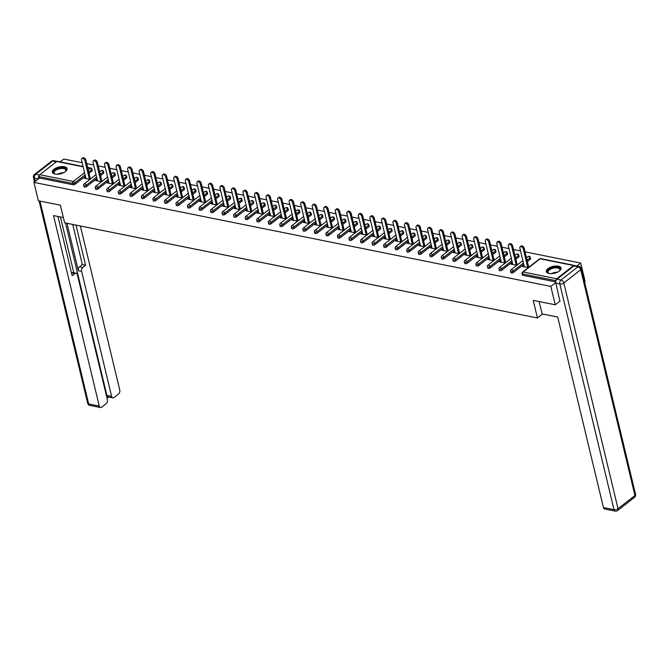 <?xml version="1.0" encoding="UTF-8"?>
<svg xmlns="http://www.w3.org/2000/svg" width="669" height="669" viewBox="0 0 669 669"><rect width="100%" height="100%" fill="white"/><g stroke="black" fill="none" stroke-linecap="round" stroke-linejoin="round"><path stroke-width="1" d="M558.339 266.187A7.585 3.487 -13.5 0 0 550.119 267.366A7.585 3.487 -13.5 0 0 546.305 271.597A7.585 3.487 -13.5 0 0 549.023 273.47A7.585 3.487 -13.5 0 0 557.244 272.291A7.585 3.487 -13.5 0 0 561.048 268.06A7.585 3.487 -13.5 0 0 558.339 266.187M64.375 166.765A7.585 3.487 -13.5 0 0 56.154 167.952A7.585 3.487 -13.5 0 0 52.341 172.184A7.585 3.487 -13.5 0 0 55.05 174.057A7.585 3.487 -13.5 0 0 63.271 172.87A7.585 3.487 -13.5 0 0 67.084 168.638A7.585 3.487 -13.5 0 0 64.375 166.765M584.539 281.892L585.116 281.44L580.709 263.059L525.056 251.862M520.541 250.95L513.524 249.537M509 248.625L501.984 247.221M497.468 246.309L490.452 244.896M485.928 243.984L478.912 242.571M474.396 241.668L467.38 240.255M462.856 239.343L455.84 237.93M451.324 237.018L444.308 235.605M439.784 234.702L432.768 233.289M428.252 232.377L421.236 230.964M416.712 230.052L409.696 228.647M405.18 227.736L398.164 226.323M393.64 225.411L386.623 223.998M382.108 223.086L375.092 221.682M370.567 220.77L363.56 219.357M359.036 218.445L352.019 217.032M347.504 216.129L340.488 214.716M335.963 213.804L328.947 212.391M324.432 211.479L317.415 210.066M312.891 209.163L305.875 207.75M301.359 206.838L294.343 205.425M289.819 204.513L282.803 203.1M278.287 202.197L271.271 200.784M266.747 199.872L259.731 198.459M255.215 197.547L248.199 196.142M243.675 195.231L236.659 193.818M232.143 192.906L225.127 191.493M220.603 190.59L213.595 189.176M209.071 188.265L202.055 186.852M197.539 185.94L190.523 184.527M185.999 183.624L178.983 182.211M174.467 181.299L167.451 179.886M162.927 178.974L155.91 177.561M151.395 176.658L144.379 175.245M139.854 174.333L132.838 172.92M128.323 172.008L121.306 170.603M116.782 169.692L109.766 168.279M105.25 167.367L98.234 165.954M93.71 165.051L86.694 163.637M82.178 162.726L63.814 159.03L60.143 161.898M560.112 300.991L555.237 304.796L533.201 300.356L537.433 317.984L542.534 313.995M537.433 317.984L64.617 222.819L60.386 205.199L38.35 200.759L33.935 182.386L39.521 178.013L73.021 184.761L72.695 183.415L39.203 176.675L39.521 178.013M39.203 176.675A1.455 0.92 -78.6 0 1 39.797 174.718L56.706 161.497A1.455 0.92 -78.6 0 1 57.3 161.321L83.09 166.514M555.237 304.796L550.83 286.416L33.935 182.386M580.709 263.059L576.921 266.019M574.612 265.652A1.455 0.92 101.4 0 0 574.186 265.359A1.455 0.92 101.4 0 0 573.601 265.526L556.683 278.747A1.455 0.92 101.4 0 0 556.064 280.537M555.738 282.577L550.83 286.416M89.955 179.417L84.177 178.255L85.08 177.553L85.297 178.481M90.85 178.715L90.29 178.598M85.774 177.695L85.08 177.553M555.738 281.908L522.915 275.302A1.455 0.669 166.5 0 1 522.397 274.942L522.071 273.604A1.455 0.669 166.5 0 0 522.598 273.964L522.915 275.302M91.937 171.063L91.62 169.717A1.455 0.669 166.5 0 0 91.929 169.157L92.247 170.495A1.455 0.669 166.5 0 1 91.937 171.063L89.027 173.338M85.406 176.173L75.028 184.284A1.455 0.669 166.5 0 1 73.021 184.761M530.3 259.288L529.973 257.95A1.455 0.669 166.5 0 0 530.283 257.381L530.609 258.727A1.455 0.669 166.5 0 1 530.3 259.288L527.389 261.562M523.768 264.397L513.382 272.509A1.455 0.669 166.5 0 1 511.384 272.985A1.455 0.669 166.5 0 1 510.857 272.626L510.539 271.279A1.455 0.669 166.5 0 0 511.057 271.639A1.455 0.669 -13.5 0 0 513.064 271.162L513.382 272.509M518.759 256.963L518.442 255.625A1.455 0.669 166.5 0 0 518.751 255.065L519.069 256.403A1.455 0.669 166.5 0 1 518.759 256.963L515.849 259.246M512.228 262.072L501.85 270.184A1.455 0.669 166.5 0 1 499.843 270.661A1.455 0.669 166.5 0 1 499.325 270.301L498.999 268.963A1.455 0.669 166.5 0 0 499.526 269.323A1.455 0.669 -13.5 0 0 501.524 268.846L501.85 270.184M507.227 254.646L506.901 253.3A1.455 0.669 166.5 0 0 507.211 252.74L507.537 254.078A1.455 0.669 166.5 0 1 507.227 254.646L504.317 256.921M500.696 259.756L490.318 267.859A1.455 0.669 166.5 0 1 488.311 268.344A1.455 0.669 166.5 0 1 487.785 267.976L487.467 266.638A1.455 0.669 166.5 0 0 487.985 266.998A1.455 0.669 -13.5 0 0 489.992 266.521L490.318 267.859M495.687 252.322L495.369 250.984A1.455 0.669 166.5 0 0 495.679 250.415L495.997 251.761A1.455 0.669 166.5 0 1 495.687 252.322L492.777 254.596M489.156 257.431L478.778 265.543A1.455 0.669 166.5 0 1 476.771 266.019A1.455 0.669 166.5 0 1 476.253 265.66L475.927 264.314A1.455 0.669 166.5 0 0 476.453 264.673A1.455 0.669 -13.5 0 0 478.46 264.196L478.778 265.543M484.155 250.005L483.829 248.659A1.455 0.669 166.5 0 0 484.139 248.099L484.465 249.437A1.455 0.669 166.5 0 1 484.155 250.005L481.245 252.28M477.624 255.106L467.246 263.218A1.455 0.669 166.5 0 1 465.239 263.695A1.455 0.669 166.5 0 1 464.712 263.335L464.395 261.997A1.455 0.669 166.5 0 0 464.913 262.357A1.455 0.669 -13.5 0 0 466.92 261.88L467.246 263.218M472.623 247.681L472.297 246.334A1.455 0.669 166.5 0 0 472.607 245.774L472.924 247.12A1.455 0.669 166.5 0 1 472.623 247.681L469.705 249.955M466.084 252.79L455.706 260.902A1.455 0.669 166.5 0 1 453.699 261.378A1.455 0.669 166.5 0 1 453.181 261.019L452.854 259.672A1.455 0.669 166.5 0 0 453.381 260.032A1.455 0.669 -13.5 0 0 455.388 259.555L455.706 260.902M461.083 245.356L460.765 244.018A1.455 0.669 166.5 0 0 461.066 243.449L461.393 244.795A1.455 0.669 166.5 0 1 461.083 245.356L458.173 247.63M454.552 250.465L444.174 258.577A1.455 0.669 166.5 0 1 442.167 259.054A1.455 0.669 166.5 0 1 441.649 258.694L441.323 257.348A1.455 0.669 166.5 0 0 441.841 257.707A1.455 0.669 -13.5 0 0 443.848 257.231L444.174 258.577M449.551 243.039L449.225 241.693A1.455 0.669 166.5 0 0 449.535 241.133L449.861 242.471A1.455 0.669 166.5 0 1 449.551 243.039L446.633 245.314M443.012 248.14L432.634 256.252A1.455 0.669 166.5 0 1 430.627 256.729A1.455 0.669 166.5 0 1 430.108 256.369L429.791 255.031A1.455 0.669 166.5 0 0 430.309 255.391A1.455 0.669 -13.5 0 0 432.316 254.914L432.634 256.252M438.011 240.715L437.693 239.368A1.455 0.669 166.5 0 0 437.994 238.808L438.32 240.154A1.455 0.669 166.5 0 1 438.011 240.715L435.101 242.989M431.48 245.824L421.102 253.936A1.455 0.669 166.5 0 1 419.095 254.412A1.455 0.669 166.5 0 1 418.577 254.053L418.25 252.706A1.455 0.669 166.5 0 0 418.769 253.066A1.455 0.669 -13.5 0 0 420.776 252.589L421.102 253.936M426.479 238.39L426.153 237.052A1.455 0.669 166.5 0 0 426.462 236.483L426.789 237.829A1.455 0.669 166.5 0 1 426.479 238.39L423.561 240.673M419.94 243.499L409.562 251.611A1.455 0.669 166.5 0 1 407.555 252.088A1.455 0.669 166.5 0 1 407.036 251.728L406.719 250.382A1.455 0.669 166.5 0 0 407.237 250.75A1.455 0.669 -13.5 0 0 409.244 250.265L409.562 251.611M414.939 236.073L414.621 234.727A1.455 0.669 166.5 0 0 414.931 234.167L415.248 235.505A1.455 0.669 166.5 0 1 414.939 236.073L412.029 238.348M408.408 241.174L398.03 249.286A1.455 0.669 166.5 0 1 396.023 249.763A1.455 0.669 166.5 0 1 395.504 249.403L395.178 248.065A1.455 0.669 166.5 0 0 395.697 248.425A1.455 0.669 -13.5 0 0 397.704 247.948L398.03 249.286M403.407 233.749L403.081 232.411A1.455 0.669 166.5 0 0 403.39 231.842L403.716 233.188A1.455 0.669 166.5 0 1 403.407 233.749L400.497 236.023M396.868 238.858L386.49 246.97A1.455 0.669 166.5 0 1 384.491 247.446A1.455 0.669 166.5 0 1 383.964 247.087L383.646 245.74A1.455 0.669 166.5 0 0 384.165 246.1A1.455 0.669 -13.5 0 0 386.172 245.623L386.49 246.97M391.867 231.424L391.549 230.086A1.455 0.669 166.5 0 0 391.858 229.526L392.176 230.864A1.455 0.669 166.5 0 1 391.867 231.424L388.957 233.707M385.336 236.533L374.958 244.645A1.455 0.669 166.5 0 1 372.951 245.122A1.455 0.669 166.5 0 1 372.432 244.762L372.106 243.424A1.455 0.669 166.5 0 0 372.633 243.784A1.455 0.669 -13.5 0 0 374.632 243.307L374.958 244.645M380.335 229.107L380.009 227.761A1.455 0.669 166.5 0 0 380.318 227.201L380.644 228.539A1.455 0.669 166.5 0 1 380.335 229.107L377.425 231.382M373.795 234.217L363.418 242.32A1.455 0.669 166.5 0 1 361.419 242.805A1.455 0.669 166.5 0 1 360.892 242.437L360.574 241.099A1.455 0.669 166.5 0 0 361.093 241.459A1.455 0.669 -13.5 0 0 363.1 240.982L363.418 242.32M368.795 226.783L368.477 225.445A1.455 0.669 166.5 0 0 368.786 224.876L369.104 226.222A1.455 0.669 166.5 0 1 368.795 226.783L365.884 229.057M362.264 231.892L351.886 240.004A1.455 0.669 166.5 0 1 349.879 240.48A1.455 0.669 166.5 0 1 349.36 240.121L349.034 238.774A1.455 0.669 166.5 0 0 349.561 239.134A1.455 0.669 -13.5 0 0 351.56 238.657L351.886 240.004M357.263 224.466L356.937 223.12A1.455 0.669 166.5 0 0 357.246 222.56L357.572 223.898A1.455 0.669 166.5 0 1 357.263 224.466L354.353 226.741M350.732 229.567L340.345 237.679A1.455 0.669 166.5 0 1 338.347 238.156A1.455 0.669 166.5 0 1 337.82 237.796L337.502 236.458A1.455 0.669 166.5 0 0 338.021 236.818A1.455 0.669 -13.5 0 0 340.028 236.341L340.345 237.679M345.722 222.141L345.405 220.795A1.455 0.669 166.5 0 0 345.714 220.235L346.032 221.581A1.455 0.669 166.5 0 1 345.722 222.141L342.812 224.416M339.191 227.251L328.814 235.363A1.455 0.669 166.5 0 1 326.807 235.839A1.455 0.669 166.5 0 1 326.288 235.48L325.962 234.133A1.455 0.669 166.5 0 0 326.489 234.493A1.455 0.669 -13.5 0 0 328.487 234.016L328.814 235.363M334.191 219.817L333.864 218.479A1.455 0.669 166.5 0 0 334.174 217.91L334.5 219.256A1.455 0.669 166.5 0 1 334.191 219.817L331.28 222.091M327.659 224.926L317.282 233.038A1.455 0.669 166.5 0 1 315.275 233.514A1.455 0.669 166.5 0 1 314.748 233.155L314.43 231.809A1.455 0.669 166.5 0 0 314.948 232.168A1.455 0.669 -13.5 0 0 316.955 231.691L317.282 233.038M322.659 217.5L322.333 216.154A1.455 0.669 166.5 0 0 322.642 215.594L322.96 216.932A1.455 0.669 166.5 0 1 322.659 217.5L319.74 219.775M316.119 222.601L305.741 230.713A1.455 0.669 166.5 0 1 303.734 231.19A1.455 0.669 166.5 0 1 303.216 230.83L302.89 229.492A1.455 0.669 166.5 0 0 303.417 229.852A1.455 0.669 -13.5 0 0 305.424 229.375L305.741 230.713M311.118 215.175L310.801 213.829A1.455 0.669 166.5 0 0 311.102 213.269L311.428 214.615A1.455 0.669 166.5 0 1 311.118 215.175L308.208 217.45M304.587 220.285L294.209 228.397A1.455 0.669 166.5 0 1 292.202 228.873A1.455 0.669 166.5 0 1 291.676 228.514L291.358 227.167A1.455 0.669 166.5 0 0 291.876 227.527A1.455 0.669 -13.5 0 0 293.883 227.05L294.209 228.397M299.587 212.851L299.26 211.513A1.455 0.669 166.5 0 0 299.57 210.944L299.888 212.29A1.455 0.669 166.5 0 1 299.587 212.851L296.668 215.134M293.047 217.96L282.669 226.072A1.455 0.669 166.5 0 1 280.662 226.548A1.455 0.669 166.5 0 1 280.144 226.189L279.818 224.843A1.455 0.669 166.5 0 0 280.344 225.21A1.455 0.669 -13.5 0 0 282.351 224.725L282.669 226.072M288.046 210.534L287.729 209.188A1.455 0.669 166.5 0 0 288.03 208.628L288.356 209.966A1.455 0.669 166.5 0 1 288.046 210.534L285.136 212.809M281.515 215.635L271.137 223.747A1.455 0.669 166.5 0 1 269.13 224.224A1.455 0.669 166.5 0 1 268.612 223.864L268.286 222.526A1.455 0.669 166.5 0 0 268.804 222.886A1.455 0.669 -13.5 0 0 270.811 222.409L271.137 223.747M276.514 208.21L276.188 206.872A1.455 0.669 166.5 0 0 276.498 206.303L276.824 207.649A1.455 0.669 166.5 0 1 276.514 208.21L273.596 210.484M269.975 213.319L259.597 221.431A1.455 0.669 166.5 0 1 257.59 221.907A1.455 0.669 166.5 0 1 257.072 221.548L256.754 220.201A1.455 0.669 166.5 0 0 257.272 220.561A1.455 0.669 -13.5 0 0 259.279 220.084L259.597 221.431M264.974 205.885L264.656 204.547A1.455 0.669 166.5 0 0 264.966 203.978L265.284 205.324A1.455 0.669 166.5 0 1 264.974 205.885L262.064 208.168M258.443 210.994L248.065 219.106A1.455 0.669 166.5 0 1 246.058 219.583A1.455 0.669 166.5 0 1 245.54 219.223L245.214 217.885A1.455 0.669 166.5 0 0 245.732 218.245A1.455 0.669 -13.5 0 0 247.739 217.768L248.065 219.106M253.442 203.568L253.116 202.222A1.455 0.669 166.5 0 0 253.426 201.662L253.752 203A1.455 0.669 166.5 0 1 253.442 203.568L250.532 205.843M246.903 208.669L236.525 216.781A1.455 0.669 166.5 0 1 234.518 217.266A1.455 0.669 166.5 0 1 233.999 216.898L233.682 215.56A1.455 0.669 166.5 0 0 234.2 215.92A1.455 0.669 -13.5 0 0 236.207 215.443L236.525 216.781M241.902 201.244L241.584 199.906A1.455 0.669 166.5 0 0 241.894 199.337L242.211 200.683A1.455 0.669 166.5 0 1 241.902 201.244L238.992 203.518M235.371 206.353L224.993 214.465A1.455 0.669 166.5 0 1 222.986 214.941A1.455 0.669 166.5 0 1 222.468 214.582L222.141 213.235A1.455 0.669 166.5 0 0 222.66 213.595A1.455 0.669 -13.5 0 0 224.667 213.118L224.993 214.465M230.37 198.927L230.044 197.581A1.455 0.669 166.5 0 0 230.353 197.02L230.68 198.358A1.455 0.669 166.5 0 1 230.37 198.927L227.46 201.202M223.831 204.028L213.453 212.14A1.455 0.669 166.5 0 1 211.454 212.617A1.455 0.669 166.5 0 1 210.927 212.257L210.61 210.919A1.455 0.669 166.5 0 0 211.128 211.279A1.455 0.669 -13.5 0 0 213.135 210.802L213.453 212.14M218.83 196.602L218.512 195.256A1.455 0.669 166.5 0 0 218.822 194.696L219.139 196.034A1.455 0.669 166.5 0 1 218.83 196.602L215.92 198.877M212.299 201.712L201.921 209.823A1.455 0.669 166.5 0 1 199.914 210.3A1.455 0.669 166.5 0 1 199.395 209.941L199.069 208.594A1.455 0.669 166.5 0 0 199.596 208.954A1.455 0.669 -13.5 0 0 201.595 208.477L201.921 209.823M207.298 194.278L206.972 192.94A1.455 0.669 166.5 0 0 207.281 192.371L207.607 193.717A1.455 0.669 166.5 0 1 207.298 194.278L204.388 196.552M200.767 199.387L190.381 207.499A1.455 0.669 166.5 0 1 188.382 207.975A1.455 0.669 166.5 0 1 187.855 207.616L187.537 206.269A1.455 0.669 166.5 0 0 188.056 206.629A1.455 0.669 -13.5 0 0 190.063 206.152L190.381 207.499M195.758 191.961L195.44 190.615A1.455 0.669 166.5 0 0 195.749 190.055L196.067 191.393A1.455 0.669 166.5 0 1 195.758 191.961L192.848 194.236M189.227 197.062L178.849 205.174A1.455 0.669 166.5 0 1 176.842 205.651A1.455 0.669 166.5 0 1 176.323 205.291L175.997 203.953A1.455 0.669 166.5 0 0 176.524 204.313A1.455 0.669 -13.5 0 0 178.523 203.836L178.849 205.174M184.226 189.636L183.9 188.29A1.455 0.669 166.5 0 0 184.209 187.73L184.535 189.076A1.455 0.669 166.5 0 1 184.226 189.636L181.316 191.911M177.695 194.746L167.317 202.858A1.455 0.669 166.5 0 1 165.31 203.334A1.455 0.669 166.5 0 1 164.783 202.975L164.465 201.628A1.455 0.669 166.5 0 0 164.984 201.988A1.455 0.669 -13.5 0 0 166.991 201.511L167.317 202.858M172.686 187.312L172.368 185.974A1.455 0.669 166.5 0 0 172.677 185.405L172.995 186.751A1.455 0.669 166.5 0 1 172.686 187.312L169.775 189.595M166.155 192.421L155.777 200.533A1.455 0.669 166.5 0 1 153.77 201.009A1.455 0.669 166.5 0 1 153.251 200.65L152.925 199.303A1.455 0.669 166.5 0 0 153.452 199.671A1.455 0.669 -13.5 0 0 155.459 199.186L155.777 200.533M161.154 184.995L160.828 183.649A1.455 0.669 166.5 0 0 161.137 183.089L161.463 184.427A1.455 0.669 166.5 0 1 161.154 184.995L158.244 187.27M154.623 190.096L144.245 198.208A1.455 0.669 166.5 0 1 142.238 198.685A1.455 0.669 166.5 0 1 141.711 198.325L141.393 196.987A1.455 0.669 166.5 0 0 141.912 197.347A1.455 0.669 -13.5 0 0 143.919 196.87L144.245 198.208M149.622 182.67L149.296 181.332A1.455 0.669 166.5 0 0 149.605 180.764L149.923 182.11A1.455 0.669 166.5 0 1 149.622 182.67L146.703 184.945M143.082 187.78L132.705 195.892A1.455 0.669 166.5 0 1 130.698 196.368A1.455 0.669 166.5 0 1 130.179 196.009L129.853 194.662A1.455 0.669 166.5 0 0 130.38 195.022A1.455 0.669 -13.5 0 0 132.387 194.545L132.705 195.892M138.082 180.346L137.764 179.008A1.455 0.669 166.5 0 0 138.065 178.439L138.391 179.785A1.455 0.669 166.5 0 1 138.082 180.346L135.171 182.629M131.55 185.455L121.173 193.567A1.455 0.669 166.5 0 1 119.166 194.043A1.455 0.669 166.5 0 1 118.647 193.684L118.321 192.346A1.455 0.669 166.5 0 0 118.839 192.705A1.455 0.669 -13.5 0 0 120.846 192.229L121.173 193.567M126.55 178.029L126.224 176.683A1.455 0.669 166.5 0 0 126.533 176.123L126.851 177.461A1.455 0.669 166.5 0 1 126.55 178.029L123.631 180.304M120.01 183.13L109.632 191.242A1.455 0.669 166.5 0 1 107.625 191.727A1.455 0.669 166.5 0 1 107.107 191.359L106.789 190.021A1.455 0.669 166.5 0 0 107.308 190.381A1.455 0.669 -13.5 0 0 109.315 189.904L109.632 191.242M115.009 175.704L114.692 174.366A1.455 0.669 166.5 0 0 114.993 173.798L115.319 175.144A1.455 0.669 166.5 0 1 115.009 175.704L112.099 177.979M108.478 180.814L98.1 188.926A1.455 0.669 166.5 0 1 96.093 189.402A1.455 0.669 166.5 0 1 95.575 189.043L95.249 187.696A1.455 0.669 166.5 0 0 95.767 188.056A1.455 0.669 -13.5 0 0 97.774 187.579L98.1 188.926M103.478 173.388L103.151 172.042A1.455 0.669 166.5 0 0 103.461 171.481L103.787 172.819A1.455 0.669 166.5 0 1 103.478 173.388L100.559 175.663M96.938 178.489L86.56 186.601A1.455 0.669 166.5 0 1 84.553 187.077A1.455 0.669 166.5 0 1 84.035 186.718L83.717 185.38A1.455 0.669 166.5 0 0 84.235 185.739A1.455 0.669 -13.5 0 0 86.242 185.263L86.56 186.601M97.306 180.011L95.717 180.571L101.496 181.734M102.39 181.04L101.83 180.923M108.838 182.336L107.249 182.896L113.028 184.059M113.922 183.356L113.362 183.247M120.378 184.652L118.789 185.221L124.559 186.383M125.463 185.681L124.894 185.564M131.91 186.977L130.321 187.537L136.1 188.7M136.994 187.997L136.434 187.889M143.45 189.302L141.861 189.862L147.632 191.025M148.535 190.322L147.966 190.213M154.982 191.618L153.393 192.187L159.172 193.349M160.067 192.647L159.506 192.53M166.522 193.943L164.934 194.503L170.704 195.666M171.607 194.963L171.038 194.855M178.054 196.268L176.465 196.828L182.244 197.991M183.139 197.288L182.578 197.171M189.595 198.584L188.006 199.145L193.776 200.307M194.671 199.613L194.11 199.496M201.126 200.909L199.538 201.469L205.316 202.632M206.211 201.929L205.651 201.821M212.667 203.234L211.078 203.794L216.848 204.957M217.743 204.254L217.182 204.137M224.199 205.55L222.61 206.111L228.388 207.273M229.283 206.579L228.723 206.462M235.739 207.875L234.15 208.435L239.92 209.598M240.815 208.895L240.255 208.787M247.271 210.2L245.682 210.76L251.46 211.922M252.355 211.22L251.795 211.103M258.811 212.516L257.214 213.077L262.992 214.239M263.887 213.536L263.327 213.428M270.343 214.841L268.754 215.401L274.533 216.564M275.427 215.861L274.867 215.753M281.875 217.157L280.286 217.726L286.064 218.888M286.959 218.186L286.399 218.069M293.415 219.482L291.826 220.042L297.596 221.205M298.499 220.502L297.931 220.394M304.947 221.807L303.358 222.367L309.137 223.53M310.031 222.827L309.471 222.71M316.487 224.123L314.898 224.684L320.668 225.846M321.572 225.152L321.003 225.035M328.019 226.448L326.43 227.008L332.209 228.171M333.103 227.468L332.543 227.36M339.559 228.773L337.97 229.333L343.741 230.496M344.644 229.793L344.075 229.676M351.091 231.089L349.502 231.65L355.281 232.812M356.176 232.118L355.615 232.001M362.631 233.414L361.043 233.974L366.813 235.137M367.707 234.434L367.147 234.326M374.163 235.739L372.574 236.299L378.353 237.462M379.248 236.759L378.687 236.642M385.704 238.055L384.115 238.616L389.885 239.778M390.78 239.076L390.219 238.967M397.235 240.38L395.647 240.94L401.425 242.103M402.32 241.4L401.76 241.292M408.776 242.696L407.178 243.265L412.957 244.428M413.852 243.725L413.291 243.608M420.308 245.021L418.719 245.582L424.497 246.744M425.392 246.041L424.832 245.933M431.839 247.346L430.251 247.906L436.029 249.069M436.924 248.366L436.364 248.258M443.38 249.662L441.791 250.223L447.569 251.385M448.464 250.691L447.896 250.574M454.912 251.987L453.323 252.548L459.101 253.71M459.996 253.007L459.436 252.899M466.452 254.312L464.863 254.872L470.633 256.035M471.536 255.332L470.968 255.215M477.984 256.628L476.395 257.189L482.173 258.351M483.068 257.657L482.508 257.54M489.524 258.953L487.935 259.513L493.705 260.676M494.608 259.973L494.04 259.865M501.056 261.278L499.467 261.838L505.246 263.001M506.14 262.298L505.58 262.181M512.596 263.594L511.007 264.155L516.777 265.317M517.672 264.615L517.112 264.506M524.128 265.919L522.539 266.479L528.318 267.642M529.212 266.939L528.652 266.831M96.612 179.877L96.838 180.797M108.152 182.194L108.37 183.122M119.684 184.519L119.91 185.447M131.224 186.835L131.442 187.763M142.756 189.16L142.982 190.088M154.288 191.485L154.514 192.404M165.828 193.801L166.054 194.729M177.36 196.126L177.586 197.054M188.901 198.45L189.118 199.37M200.432 200.767L200.658 201.695M211.973 203.092L212.19 204.02M223.505 205.416L223.73 206.336M235.045 207.733L235.262 208.661M246.577 210.058L246.802 210.986M258.117 212.374L258.334 213.302M269.649 214.699L269.875 215.627M281.189 217.024L281.406 217.943M292.721 219.34L292.947 220.268M304.261 221.665L304.479 222.593M315.793 223.99L316.019 224.909M327.325 226.306L327.551 227.234M338.865 228.631L339.083 229.559M350.397 230.956L350.623 231.875M361.937 233.272L362.155 234.2M373.469 235.597L373.695 236.525M385.01 237.913L385.227 238.841M396.541 240.238L396.767 241.166M408.082 242.563L408.299 243.483M419.614 244.879L419.839 245.807M431.154 247.204L431.371 248.132M442.686 249.529L442.911 250.449M454.226 251.845L454.443 252.773M465.758 254.17L465.984 255.098M477.29 256.495L477.515 257.414M488.83 258.811L489.056 259.739M500.362 261.136L500.588 262.064M511.902 263.452L512.12 264.38M523.434 265.777L523.66 266.705M81.844 158.57L82.739 157.867A2.233 1.397 52 0 1 84.478 158.06A2.233 1.397 52 0 1 85.816 159.975L84.921 160.669A2.233 1.397 -128 0 0 83.575 158.762A2.233 1.397 -128 0 0 81.844 158.57A2.233 1.397 -128 0 0 81.518 159.983L85.992 178.615M84.921 160.669L89.395 179.3M85.816 159.975L90.399 179.066M93.384 160.886L94.279 160.192A2.233 1.397 52 0 1 96.01 160.384A2.233 1.397 52 0 1 97.356 162.291L96.461 162.993A2.233 1.397 -128 0 0 95.115 161.087A2.233 1.397 -128 0 0 93.384 160.886A2.233 1.397 -128 0 0 93.058 162.308L97.532 180.939M96.461 162.993L100.927 181.625M97.356 162.291L101.939 181.391M104.916 163.211L105.811 162.508A2.233 1.397 52 0 1 107.55 162.709A2.233 1.397 52 0 1 108.888 164.616L107.993 165.318A2.233 1.397 -128 0 0 106.647 163.403A2.233 1.397 -128 0 0 104.916 163.211A2.233 1.397 -128 0 0 104.59 164.633L109.064 183.264M107.993 165.318L112.467 183.942M108.888 164.616L113.471 183.707M116.448 165.536L117.351 164.833A2.233 1.397 52 0 1 119.082 165.026A2.233 1.397 52 0 1 120.428 166.932L119.525 167.635A2.233 1.397 -128 0 0 118.187 165.728A2.233 1.397 -128 0 0 116.448 165.536A2.233 1.397 -128 0 0 116.13 166.949L120.604 185.581M119.525 167.635L123.999 186.266M120.428 166.932L125.011 186.032M127.988 167.852L128.883 167.158A2.233 1.397 52 0 1 130.622 167.35A2.233 1.397 52 0 1 131.96 169.257L131.065 169.959A2.233 1.397 -128 0 0 129.719 168.053A2.233 1.397 -128 0 0 127.988 167.852A2.233 1.397 -128 0 0 127.662 169.274L132.136 187.905M131.065 169.959L135.539 188.591M131.96 169.257L136.543 188.357M139.52 170.177L140.423 169.474A2.233 1.397 52 0 1 142.154 169.675A2.233 1.397 52 0 1 143.501 171.582L142.597 172.284A2.233 1.397 -128 0 0 141.259 170.369A2.233 1.397 -128 0 0 139.52 170.177A2.233 1.397 -128 0 0 139.202 171.599L143.668 190.222M142.597 172.284L147.071 190.908M143.501 171.582L148.083 190.673M55.293 174.099A6.556 3.019 166.5 0 1 54.783 173.915A6.556 3.019 166.5 0 1 54.356 170.536A6.556 3.019 166.5 0 1 60.871 167.852A6.556 3.019 166.5 0 1 65.696 171.289A6.556 3.019 166.5 0 1 65.328 171.69M65.52 171.498A6.071 2.793 -13.5 0 0 65.88 170.085A6.071 2.793 -13.5 0 0 60.896 168.513A6.071 2.793 -13.5 0 0 54.072 172.92A6.071 2.793 -13.5 0 0 55.034 174.015M67.126 169.098A7.535 3.462 -13.5 0 0 61.021 167.375A7.535 3.462 -13.5 0 0 52.517 172.61M549.266 273.521A6.556 3.019 166.5 0 1 548.747 273.328A6.556 3.019 166.5 0 1 548.329 269.958A6.556 3.019 166.5 0 1 554.844 267.266A6.556 3.019 166.5 0 1 559.66 270.711A6.556 3.019 166.5 0 1 559.292 271.112M559.485 270.912A6.071 2.793 -13.5 0 0 559.853 269.507A6.071 2.793 -13.5 0 0 554.869 267.926A6.071 2.793 -13.5 0 0 548.036 272.342A6.071 2.793 -13.5 0 0 549.006 273.429M561.099 268.52A7.535 3.462 -13.5 0 0 554.986 266.789A7.535 3.462 -13.5 0 0 546.481 272.032M63.354 217.559L53.528 215.577L99.263 406.075A2.919 1.84 101.4 0 0 100.484 407.53A2.919 1.84 101.4 0 0 101.663 407.195L106.204 403.641A2.919 1.84 101.4 0 0 107.391 399.719L77.37 274.683A2.919 1.84 101.4 0 0 76.157 273.228A2.919 1.84 101.4 0 0 74.97 273.571L71.717 272.91A2.919 1.84 -78.6 0 1 72.896 272.567L76.157 273.228M57.927 216.463L72.168 275.762L74.97 273.571M112.852 397.863L108.119 396.909A2.919 1.84 -78.6 0 1 106.898 395.454L111.631 396.408A2.919 1.84 101.4 0 0 112.852 397.863A2.919 1.84 101.4 0 0 114.031 397.52L118.572 393.974A2.919 1.84 101.4 0 0 119.759 390.052L80.372 225.988M107.057 398.323L108.713 397.026M82.805 267.449A2.919 1.84 101.4 0 0 81.618 271.363L78.357 270.711A2.919 1.84 -78.6 0 1 79.552 266.797L82.805 267.449L85.615 265.25L75.973 225.102M111.631 396.408L81.618 271.363M39.287 175.47A2.919 1.84 101.4 0 0 38.451 178.849M60.419 216.965L73.807 272.751M78.357 270.711L66.975 223.295M106.898 395.454L65.495 222.994M79.552 266.797L82.354 264.598L72.72 224.45M82.354 264.598L85.615 265.25M539.13 301.552L542.099 313.912L557.703 317.047L603.438 507.545L614.008 509.678L559.811 283.932L555.822 283.129L559.928 301.125M573.918 265.994L557.009 279.207L560.998 280.01L577.916 266.797L573.918 265.994A2.919 1.84 -78.6 0 1 575.097 265.652L579.095 266.454A2.919 1.84 101.4 0 0 577.916 266.797A2.919 1.823 -128 0 1 580.734 269.758L563.825 282.979L618.022 508.724L634.931 495.503L580.734 269.758A2.919 1.338 -13.5 0 0 581.353 268.629A2.919 2.919 0 0 0 579.095 266.454M634.513 497.351A2.919 2.919 0 0 0 635.55 494.374A2.919 1.338 -13.5 0 1 634.931 495.503A2.919 1.823 52 0 1 634.513 497.351L617.596 510.572A2.919 1.823 -128 0 0 618.022 508.724A2.919 1.338 -13.5 0 1 614.008 509.678A2.919 1.84 101.4 0 0 615.229 511.133L604.651 509A2.919 1.84 -78.6 0 1 603.438 507.545M555.822 283.129A2.919 1.84 -78.6 0 1 557.009 279.207M151.06 172.502L151.955 171.799A2.233 1.397 52 0 1 153.686 171.992A2.233 1.397 52 0 1 155.032 173.898L154.138 174.601A2.233 1.397 -128 0 0 152.791 172.694A2.233 1.397 -128 0 0 151.06 172.502A2.233 1.397 -128 0 0 150.734 173.915L155.208 192.547M154.138 174.601L158.612 193.232M155.032 173.898L159.615 192.998M162.592 174.818L163.495 174.116A2.233 1.397 52 0 1 165.226 174.316A2.233 1.397 52 0 1 166.564 176.223L165.669 176.925A2.233 1.397 -128 0 0 164.331 175.019A2.233 1.397 -128 0 0 162.592 174.818A2.233 1.397 -128 0 0 162.274 176.24L166.74 194.871M165.669 176.925L170.143 195.557M166.564 176.223L171.155 195.315M174.132 177.143L175.027 176.44A2.233 1.397 52 0 1 176.758 176.641A2.233 1.397 52 0 1 178.105 178.548L177.21 179.242A2.233 1.397 -128 0 0 175.863 177.335A2.233 1.397 -128 0 0 174.132 177.143A2.233 1.397 -128 0 0 173.806 178.564L178.28 197.188M177.21 179.242L181.684 197.873M178.105 178.548L182.687 197.639M185.664 179.468L186.559 178.765A2.233 1.397 52 0 1 188.298 178.958A2.233 1.397 52 0 1 189.636 180.864L188.742 181.567A2.233 1.397 -128 0 0 187.404 179.66A2.233 1.397 -128 0 0 185.664 179.468A2.233 1.397 -128 0 0 185.338 180.881L189.812 199.513M188.742 181.567L193.216 200.198M189.636 180.864L194.227 199.964M197.204 181.784L198.099 181.082A2.233 1.397 52 0 1 199.83 181.282A2.233 1.397 52 0 1 201.177 183.189L200.282 183.891A2.233 1.397 -128 0 0 198.936 181.985A2.233 1.397 -128 0 0 197.204 181.784A2.233 1.397 -128 0 0 196.878 183.206L201.352 201.837M200.282 183.891L204.756 202.523M201.177 183.189L205.759 202.281M208.736 184.109L209.631 183.406A2.233 1.397 52 0 1 211.371 183.599A2.233 1.397 52 0 1 212.709 185.514L211.814 186.208A2.233 1.397 -128 0 0 210.476 184.301A2.233 1.397 -128 0 0 208.736 184.109A2.233 1.397 -128 0 0 208.41 185.522L212.884 204.154M211.814 186.208L216.288 204.839M212.709 185.514L217.3 204.605M220.277 186.425L221.171 185.731A2.233 1.397 52 0 1 222.902 185.923A2.233 1.397 52 0 1 224.249 187.83L223.354 188.533A2.233 1.397 -128 0 0 222.008 186.626A2.233 1.397 -128 0 0 220.277 186.425A2.233 1.397 -128 0 0 219.95 187.847L224.424 206.478M223.354 188.533L227.82 207.164M224.249 187.83L228.831 206.93M231.809 188.75L232.703 188.048A2.233 1.397 52 0 1 234.443 188.248A2.233 1.397 52 0 1 235.781 190.155L234.886 190.857A2.233 1.397 -128 0 0 233.54 188.942A2.233 1.397 -128 0 0 231.809 188.75A2.233 1.397 -128 0 0 231.482 190.172L235.956 208.803M234.886 190.857L239.36 209.481M235.781 190.155L240.363 209.246M243.349 191.075L244.244 190.372A2.233 1.397 52 0 1 245.975 190.565A2.233 1.397 52 0 1 247.321 192.471L246.426 193.174A2.233 1.397 -128 0 0 245.08 191.267A2.233 1.397 -128 0 0 243.349 191.075A2.233 1.397 -128 0 0 243.023 192.488L247.497 211.12M246.426 193.174L250.892 211.805M247.321 192.471L251.904 211.571M254.881 193.391L255.775 192.697A2.233 1.397 52 0 1 257.515 192.889A2.233 1.397 52 0 1 258.853 194.796L257.958 195.499A2.233 1.397 -128 0 0 256.612 193.592A2.233 1.397 -128 0 0 254.881 193.391A2.233 1.397 -128 0 0 254.554 194.813L259.028 213.444M257.958 195.499L262.432 214.13M258.853 194.796L263.435 213.896M266.413 195.716L267.316 195.013A2.233 1.397 52 0 1 269.047 195.214A2.233 1.397 52 0 1 270.393 197.121L269.49 197.823A2.233 1.397 -128 0 0 268.152 195.908A2.233 1.397 -128 0 0 266.413 195.716A2.233 1.397 -128 0 0 266.095 197.138L270.569 215.761M269.49 197.823L273.964 216.447M270.393 197.121L274.976 216.212M277.953 198.041L278.848 197.338A2.233 1.397 52 0 1 280.587 197.531A2.233 1.397 52 0 1 281.925 199.437L281.03 200.14A2.233 1.397 -128 0 0 279.684 198.233A2.233 1.397 -128 0 0 277.953 198.041A2.233 1.397 -128 0 0 277.627 199.454L282.101 218.086M281.03 200.14L285.504 218.771M281.925 199.437L286.508 218.537M289.485 200.357L290.388 199.655A2.233 1.397 52 0 1 292.119 199.855A2.233 1.397 52 0 1 293.465 201.762L292.562 202.464A2.233 1.397 -128 0 0 291.224 200.558A2.233 1.397 -128 0 0 289.485 200.357A2.233 1.397 -128 0 0 289.167 201.779L293.632 220.41M292.562 202.464L297.036 221.096M293.465 201.762L298.048 220.854M301.025 202.682L301.92 201.979A2.233 1.397 52 0 1 303.651 202.18A2.233 1.397 52 0 1 304.997 204.087L304.102 204.781A2.233 1.397 -128 0 0 302.756 202.874A2.233 1.397 -128 0 0 301.025 202.682A2.233 1.397 -128 0 0 300.699 204.104L305.173 222.727M304.102 204.781L308.576 223.413M304.997 204.087L309.58 223.178M312.557 205.007L313.46 204.304A2.233 1.397 52 0 1 315.191 204.497A2.233 1.397 52 0 1 316.537 206.403L315.634 207.106A2.233 1.397 -128 0 0 314.296 205.199A2.233 1.397 -128 0 0 312.557 205.007A2.233 1.397 -128 0 0 312.239 206.42L316.705 225.052M315.634 207.106L320.108 225.737M316.537 206.403L321.12 225.503M324.097 207.323L324.992 206.621A2.233 1.397 52 0 1 326.723 206.821A2.233 1.397 52 0 1 328.069 208.728L327.174 209.43A2.233 1.397 -128 0 0 325.828 207.524A2.233 1.397 -128 0 0 324.097 207.323A2.233 1.397 -128 0 0 323.771 208.745L328.245 227.376M327.174 209.43L331.648 228.062M328.069 208.728L332.652 227.82M335.629 209.648L336.524 208.945A2.233 1.397 52 0 1 338.263 209.138A2.233 1.397 52 0 1 339.601 211.053L338.706 211.747A2.233 1.397 -128 0 0 337.368 209.84A2.233 1.397 -128 0 0 335.629 209.648A2.233 1.397 -128 0 0 335.311 211.061L339.777 229.693M338.706 211.747L343.18 230.379M339.601 211.053L344.192 230.144M347.169 211.964L348.064 211.27A2.233 1.397 52 0 1 349.795 211.463A2.233 1.397 52 0 1 351.141 213.369L350.247 214.072A2.233 1.397 -128 0 0 348.9 212.165A2.233 1.397 -128 0 0 347.169 211.964A2.233 1.397 -128 0 0 346.843 213.386L351.317 232.018M350.247 214.072L354.721 232.703M351.141 213.369L355.724 232.469M358.701 214.289L359.596 213.587A2.233 1.397 52 0 1 361.335 213.787A2.233 1.397 52 0 1 362.673 215.694L361.778 216.396A2.233 1.397 -128 0 0 360.44 214.49A2.233 1.397 -128 0 0 358.701 214.289A2.233 1.397 -128 0 0 358.375 215.711L362.849 234.342M361.778 216.396L366.252 235.02M362.673 215.694L367.264 234.786M370.241 216.614L371.136 215.911A2.233 1.397 52 0 1 372.867 216.104A2.233 1.397 52 0 1 374.214 218.01L373.319 218.713A2.233 1.397 -128 0 0 371.972 216.806A2.233 1.397 -128 0 0 370.241 216.614A2.233 1.397 -128 0 0 369.915 218.027L374.389 236.659M373.319 218.713L377.793 237.344M374.214 218.01L378.796 237.11M381.773 218.93L382.668 218.236A2.233 1.397 52 0 1 384.407 218.429A2.233 1.397 52 0 1 385.745 220.335L384.851 221.038A2.233 1.397 -128 0 0 383.513 219.131A2.233 1.397 -128 0 0 381.773 218.93A2.233 1.397 -128 0 0 381.447 220.352L385.921 238.984M384.851 221.038L389.325 239.669M385.745 220.335L390.336 239.435M393.313 221.255L394.208 220.553A2.233 1.397 52 0 1 395.939 220.753A2.233 1.397 52 0 1 397.286 222.66L396.391 223.362A2.233 1.397 -128 0 0 395.045 221.447A2.233 1.397 -128 0 0 393.313 221.255A2.233 1.397 -128 0 0 392.987 222.677L397.461 241.308M396.391 223.362L400.856 241.986M397.286 222.66L401.868 241.752M404.845 223.58L405.74 222.877A2.233 1.397 52 0 1 407.48 223.07A2.233 1.397 52 0 1 408.818 224.976L407.923 225.679A2.233 1.397 -128 0 0 406.576 223.772A2.233 1.397 -128 0 0 404.845 223.58A2.233 1.397 -128 0 0 404.519 224.993L408.993 243.625M407.923 225.679L412.397 244.31M408.818 224.976L413.4 244.076M416.386 225.896L417.28 225.202A2.233 1.397 52 0 1 419.011 225.394A2.233 1.397 52 0 1 420.358 227.301L419.463 228.004A2.233 1.397 -128 0 0 418.117 226.097A2.233 1.397 -128 0 0 416.386 225.896A2.233 1.397 -128 0 0 416.059 227.318L420.533 245.949M419.463 228.004L423.929 246.635M420.358 227.301L424.94 246.393M427.917 228.221L428.812 227.519A2.233 1.397 52 0 1 430.552 227.719A2.233 1.397 52 0 1 431.89 229.626L430.995 230.32A2.233 1.397 -128 0 0 429.649 228.413A2.233 1.397 -128 0 0 427.917 228.221A2.233 1.397 -128 0 0 427.591 229.643L432.065 248.266M430.995 230.32L435.469 248.952M431.89 229.626L436.472 248.717M439.449 230.546L440.353 229.843A2.233 1.397 52 0 1 442.084 230.036A2.233 1.397 52 0 1 443.43 231.942L442.527 232.645A2.233 1.397 -128 0 0 441.189 230.738A2.233 1.397 -128 0 0 439.449 230.546A2.233 1.397 -128 0 0 439.132 231.959L443.606 250.591M442.527 232.645L447.001 251.276M443.43 231.942L448.013 251.042M450.99 232.862L451.884 232.16A2.233 1.397 52 0 1 453.624 232.36A2.233 1.397 52 0 1 454.962 234.267L454.067 234.97A2.233 1.397 -128 0 0 452.721 233.063A2.233 1.397 -128 0 0 450.99 232.862A2.233 1.397 -128 0 0 450.663 234.284L455.137 252.915M454.067 234.97L458.541 253.601M454.962 234.267L459.544 253.359M462.522 235.187L463.425 234.484A2.233 1.397 52 0 1 465.156 234.677A2.233 1.397 52 0 1 466.502 236.592L465.599 237.286A2.233 1.397 -128 0 0 464.261 235.379A2.233 1.397 -128 0 0 462.522 235.187A2.233 1.397 -128 0 0 462.204 236.609L466.669 255.232M465.599 237.286L470.073 255.918M466.502 236.592L471.085 255.683M474.062 237.503L474.957 236.809A2.233 1.397 52 0 1 476.688 237.002A2.233 1.397 52 0 1 478.034 238.908L477.139 239.611A2.233 1.397 -128 0 0 475.793 237.704A2.233 1.397 -128 0 0 474.062 237.503A2.233 1.397 -128 0 0 473.736 238.925L478.21 257.557M477.139 239.611L481.613 258.242M478.034 238.908L482.617 258.008M485.594 239.828L486.497 239.126A2.233 1.397 52 0 1 488.228 239.326A2.233 1.397 52 0 1 489.566 241.233L488.671 241.935A2.233 1.397 -128 0 0 487.333 240.029A2.233 1.397 -128 0 0 485.594 239.828A2.233 1.397 -128 0 0 485.276 241.25L489.741 259.881M488.671 241.935L493.145 260.559M489.566 241.233L494.157 260.325M497.134 242.153L498.029 241.45A2.233 1.397 52 0 1 499.76 241.643A2.233 1.397 52 0 1 501.106 243.558L500.211 244.252A2.233 1.397 -128 0 0 498.865 242.345A2.233 1.397 -128 0 0 497.134 242.153A2.233 1.397 -128 0 0 496.808 243.566L501.282 262.198M500.211 244.252L504.685 262.884M501.106 243.558L505.689 262.649M508.666 244.469L509.561 243.775A2.233 1.397 52 0 1 511.3 243.968A2.233 1.397 52 0 1 512.638 245.874L511.743 246.577A2.233 1.397 -128 0 0 510.405 244.67A2.233 1.397 -128 0 0 508.666 244.469A2.233 1.397 -128 0 0 508.34 245.891L512.814 264.523M511.743 246.577L516.217 265.208M512.638 245.874L517.229 264.974M520.206 246.794L521.101 246.092A2.233 1.397 52 0 1 522.832 246.292A2.233 1.397 52 0 1 524.178 248.199L523.283 248.901A2.233 1.397 -128 0 0 521.937 246.986A2.233 1.397 -128 0 0 520.206 246.794A2.233 1.397 -128 0 0 519.88 248.216L524.354 266.847M523.283 248.901L527.757 267.525M524.178 248.199L528.761 267.291M39.797 174.718L73.289 181.458L84.562 172.652M88.183 169.817L90.206 168.237L87.681 167.727M83.157 166.824L56.706 161.497M85.08 174.826L74.702 182.938A1.455 0.669 -13.5 0 1 72.695 183.415A1.455 0.92 -78.6 0 1 73.289 181.458A1.455 0.912 52 0 1 74.702 182.938L75.028 184.284M88.701 171.992L91.62 169.717A1.455 0.912 52 0 0 90.206 168.237A1.455 0.92 -78.6 0 1 90.792 168.07L87.606 167.426M573.601 265.526L540.1 258.786L523.191 272.007L556.683 278.747M556.006 280.687L522.598 273.964A1.455 0.92 101.4 0 1 523.191 272.007A1.455 0.912 -128 0 0 522.589 272.116A1.455 1.455 0 0 0 522.071 273.604M574.186 265.359L540.694 258.619A1.455 0.92 101.4 0 0 540.1 258.786A1.455 0.912 -128 0 0 539.507 258.895L522.589 272.116M100.241 174.316L103.151 172.042A1.455 0.912 52 0 0 101.738 170.562A1.455 0.912 -128 0 0 101.144 170.67L99.648 171.841M96.62 177.151L86.242 185.263A1.455 0.912 52 0 0 84.829 183.774A1.455 0.912 -128 0 0 84.235 183.891A1.455 1.455 0 0 0 83.717 185.38M114.993 173.798A1.455 1.455 0 0 0 112.685 172.995A1.455 0.912 -128 0 1 113.278 172.878A1.455 0.912 52 0 1 114.692 174.366L111.773 176.641M108.152 179.468L97.774 187.579A1.455 0.912 52 0 0 96.361 186.099A1.455 0.912 -128 0 0 95.767 186.208A1.455 1.455 0 0 0 95.249 187.696M126.533 176.123A1.455 1.455 0 0 0 124.217 175.311A1.455 0.912 -128 0 1 124.81 175.203A1.455 0.912 52 0 1 126.224 176.683L123.313 178.958M119.692 181.792L109.315 189.904A1.455 0.912 52 0 0 107.901 188.424A1.455 0.912 -128 0 0 107.308 188.533A1.455 1.455 0 0 0 106.789 190.021M138.065 178.439A1.455 1.455 0 0 0 135.757 177.636A1.455 0.912 -128 0 1 136.351 177.528A1.455 0.912 52 0 1 137.764 179.008L134.845 181.282M131.224 184.117L120.846 192.229A1.455 0.912 52 0 0 119.433 190.74A1.455 0.912 -128 0 0 118.839 190.849A1.455 1.455 0 0 0 118.321 192.346M149.605 180.764A1.455 1.455 0 0 0 147.289 179.953A1.455 0.912 -128 0 1 147.882 179.844A1.455 0.912 52 0 1 149.296 181.332L146.386 183.607M142.765 186.434L132.387 194.545A1.455 0.912 52 0 0 130.973 193.065A1.455 0.912 -128 0 0 130.38 193.174A1.455 1.455 0 0 0 129.853 194.662M161.137 183.089A1.455 1.455 0 0 0 158.821 182.277A1.455 0.912 -128 0 1 159.423 182.169A1.455 0.912 52 0 1 160.828 183.649L157.917 185.923M154.296 188.758L143.919 196.87A1.455 0.912 52 0 0 142.505 195.39A1.455 0.912 -128 0 0 141.912 195.499A1.455 1.455 0 0 0 141.393 196.987M172.677 185.405A1.455 1.455 0 0 0 170.361 184.602A1.455 0.912 -128 0 1 170.955 184.493A1.455 0.912 52 0 1 172.368 185.974L169.458 188.248M165.837 191.075L155.459 199.186A1.455 0.912 52 0 0 154.046 197.706A1.455 0.912 -128 0 0 153.452 197.815A1.455 1.455 0 0 0 152.925 199.303M184.209 187.73A1.455 1.455 0 0 0 181.893 186.919A1.455 0.912 -128 0 1 182.495 186.81A1.455 0.912 52 0 1 183.9 188.29L180.99 190.573M177.369 193.4L166.991 201.511A1.455 0.912 52 0 0 165.578 200.031A1.455 0.912 -128 0 0 164.984 200.14A1.455 1.455 0 0 0 164.465 201.628M195.749 190.055A1.455 1.455 0 0 0 193.433 189.243A1.455 0.912 -128 0 1 194.027 189.135A1.455 0.912 52 0 1 195.44 190.615L192.53 192.889M188.901 195.724L178.523 203.836A1.455 0.912 52 0 0 177.118 202.347A1.455 0.912 -128 0 0 176.516 202.464A1.455 1.455 0 0 0 175.997 203.953M207.281 192.371A1.455 1.455 0 0 0 204.965 191.568A1.455 0.912 -128 0 1 205.567 191.451A1.455 0.912 52 0 1 206.972 192.94L204.062 195.214M200.441 198.041L190.063 206.152A1.455 0.912 52 0 0 188.65 204.672A1.455 0.912 -128 0 0 188.056 204.781A1.455 1.455 0 0 0 187.537 206.269M218.822 194.696A1.455 1.455 0 0 0 216.505 193.885A1.455 0.912 -128 0 1 217.099 193.776A1.455 0.912 52 0 1 218.512 195.256L215.602 197.531M211.973 200.365L201.595 208.477A1.455 0.912 52 0 0 200.19 206.997A1.455 0.912 -128 0 0 199.588 207.106A1.455 1.455 0 0 0 199.069 208.594M230.353 197.02A1.455 1.455 0 0 0 228.037 196.209A1.455 0.912 -128 0 1 228.631 196.101A1.455 0.912 52 0 1 230.044 197.581L227.134 199.855M223.513 202.69L213.135 210.802A1.455 0.912 52 0 0 211.722 209.313A1.455 0.912 -128 0 0 211.128 209.43A1.455 1.455 0 0 0 210.61 210.919M241.894 199.337A1.455 1.455 0 0 0 239.577 198.534A1.455 0.912 -128 0 1 240.171 198.417A1.455 0.912 52 0 1 241.584 199.906L238.666 202.18M235.045 205.007L224.667 213.118A1.455 0.912 52 0 0 223.262 211.638A1.455 0.912 -128 0 0 222.66 211.747A1.455 1.455 0 0 0 222.141 213.235M253.426 201.662A1.455 1.455 0 0 0 251.109 200.851A1.455 0.912 -128 0 1 251.703 200.742A1.455 0.912 52 0 1 253.116 202.222L250.206 204.497M246.585 207.331L236.207 215.443A1.455 0.912 52 0 0 234.794 213.963A1.455 0.912 -128 0 0 234.2 214.072A1.455 1.455 0 0 0 233.682 215.56M264.966 203.978A1.455 1.455 0 0 0 262.649 203.175A1.455 0.912 -128 0 1 263.243 203.067A1.455 0.912 52 0 1 264.656 204.547L261.738 206.821M258.117 209.656L247.739 217.768A1.455 0.912 52 0 0 246.326 216.279A1.455 0.912 -128 0 0 245.732 216.388A1.455 1.455 0 0 0 245.214 217.885M276.498 206.303A1.455 1.455 0 0 0 274.181 205.492A1.455 0.912 -128 0 1 274.775 205.383A1.455 0.912 52 0 1 276.188 206.872L273.278 209.146M269.657 211.973L259.279 220.084A1.455 0.912 52 0 0 257.866 218.604A1.455 0.912 -128 0 0 257.272 218.713A1.455 1.455 0 0 0 256.754 220.201M288.03 208.628A1.455 1.455 0 0 0 285.722 207.816A1.455 0.912 -128 0 1 286.315 207.708A1.455 0.912 52 0 1 287.729 209.188L284.81 211.463M281.189 214.297L270.811 222.409A1.455 0.912 52 0 0 269.398 220.929A1.455 0.912 -128 0 0 268.804 221.038A1.455 1.455 0 0 0 268.286 222.526M299.57 210.944A1.455 1.455 0 0 0 297.253 210.141A1.455 0.912 -128 0 1 297.847 210.033A1.455 0.912 52 0 1 299.26 211.513L296.35 213.787M292.729 216.614L282.351 224.725A1.455 0.912 52 0 0 280.938 223.245A1.455 0.912 -128 0 0 280.344 223.354A1.455 1.455 0 0 0 279.818 224.843M311.102 213.269A1.455 1.455 0 0 0 308.794 212.458A1.455 0.912 -128 0 1 309.387 212.349A1.455 0.912 52 0 1 310.801 213.829L307.882 216.112M304.261 218.939L293.883 227.05A1.455 0.912 52 0 0 292.47 225.57A1.455 0.912 -128 0 0 291.876 225.679A1.455 1.455 0 0 0 291.358 227.167M322.642 215.594A1.455 1.455 0 0 0 320.326 214.782A1.455 0.912 -128 0 1 320.919 214.674A1.455 0.912 52 0 1 322.333 216.154L319.422 218.429M315.801 221.263L305.424 229.375A1.455 0.912 52 0 0 304.01 227.886A1.455 0.912 -128 0 0 303.417 228.004A1.455 1.455 0 0 0 302.89 229.492M334.174 217.91A1.455 1.455 0 0 0 331.857 217.107A1.455 0.912 -128 0 1 332.46 216.99A1.455 0.912 52 0 1 333.864 218.479L330.954 220.753M327.333 223.58L316.955 231.691A1.455 0.912 52 0 0 315.542 230.211A1.455 0.912 -128 0 0 314.948 230.32A1.455 1.455 0 0 0 314.43 231.809M345.714 220.235A1.455 1.455 0 0 0 343.398 219.424A1.455 0.912 -128 0 1 343.991 219.315A1.455 0.912 52 0 1 345.405 220.795L342.495 223.078M338.874 225.905L328.487 234.016A1.455 0.912 52 0 0 327.082 232.536A1.455 0.912 -128 0 0 326.48 232.645A1.455 1.455 0 0 0 325.962 234.133M357.246 222.56A1.455 1.455 0 0 0 354.93 221.748A1.455 0.912 -128 0 1 355.532 221.64A1.455 0.912 52 0 1 356.937 223.12L354.026 225.394M350.405 228.229L340.028 236.341A1.455 0.912 52 0 0 338.614 234.852A1.455 0.912 -128 0 0 338.021 234.97A1.455 1.455 0 0 0 337.502 236.458M368.786 224.876A1.455 1.455 0 0 0 366.47 224.073A1.455 0.912 -128 0 1 367.064 223.956A1.455 0.912 52 0 1 368.477 225.445L365.567 227.719M361.937 230.546L351.56 238.657A1.455 0.912 52 0 0 350.155 237.177A1.455 0.912 -128 0 0 349.553 237.286A1.455 1.455 0 0 0 349.034 238.774M380.318 227.201A1.455 1.455 0 0 0 378.002 226.39A1.455 0.912 -128 0 1 378.604 226.281A1.455 0.912 52 0 1 380.009 227.761L377.099 230.036M373.478 232.871L363.1 240.982A1.455 0.912 52 0 0 361.686 239.502A1.455 0.912 -128 0 0 361.093 239.611A1.455 1.455 0 0 0 360.574 241.099M391.858 229.526A1.455 1.455 0 0 0 389.542 228.714A1.455 0.912 -128 0 1 390.136 228.606A1.455 0.912 52 0 1 391.549 230.086L388.639 232.36M385.01 235.195L374.632 243.307A1.455 0.912 52 0 0 373.227 241.818A1.455 0.912 -128 0 0 372.625 241.927A1.455 1.455 0 0 0 372.106 243.424M403.39 231.842A1.455 1.455 0 0 0 401.074 231.031A1.455 0.912 -128 0 1 401.668 230.922A1.455 0.912 52 0 1 403.081 232.411L400.171 234.685M396.55 237.512L386.172 245.623A1.455 0.912 52 0 0 384.759 244.143A1.455 0.912 -128 0 0 384.165 244.252A1.455 1.455 0 0 0 383.646 245.74M414.931 234.167A1.455 1.455 0 0 0 412.614 233.356A1.455 0.912 -128 0 1 413.208 233.247A1.455 0.912 52 0 1 414.621 234.727L411.703 237.002M408.082 239.837L397.704 247.948A1.455 0.912 52 0 0 396.291 246.468A1.455 0.912 -128 0 0 395.697 246.577A1.455 1.455 0 0 0 395.178 248.065M426.462 236.483A1.455 1.455 0 0 0 424.146 235.68A1.455 0.912 -128 0 1 424.74 235.572A1.455 0.912 52 0 1 426.153 237.052L423.243 239.326M419.622 242.161L409.244 250.265A1.455 0.912 52 0 0 407.831 248.784A1.455 0.912 -128 0 0 407.237 248.893A1.455 1.455 0 0 0 406.719 250.382M437.994 238.808A1.455 1.455 0 0 0 435.686 237.997A1.455 0.912 -128 0 1 436.28 237.888A1.455 0.912 52 0 1 437.693 239.368L434.775 241.651M431.154 244.478L420.776 252.589A1.455 0.912 52 0 0 419.363 251.109A1.455 0.912 -128 0 0 418.769 251.218A1.455 1.455 0 0 0 418.25 252.706M449.535 241.133A1.455 1.455 0 0 0 447.218 240.322A1.455 0.912 -128 0 1 447.812 240.213A1.455 0.912 52 0 1 449.225 241.693L446.315 243.968M442.694 246.802L432.316 254.914A1.455 0.912 52 0 0 430.903 253.434A1.455 0.912 -128 0 0 430.309 253.543A1.455 1.455 0 0 0 429.791 255.031M461.066 243.449A1.455 1.455 0 0 0 458.758 242.646A1.455 0.912 -128 0 1 459.352 242.529A1.455 0.912 52 0 1 460.765 244.018L457.847 246.292M454.226 249.119L443.848 257.231A1.455 0.912 52 0 0 442.435 255.75A1.455 0.912 -128 0 0 441.841 255.859A1.455 1.455 0 0 0 441.323 257.348M472.607 245.774A1.455 1.455 0 0 0 470.29 244.963A1.455 0.912 -128 0 1 470.884 244.854A1.455 0.912 52 0 1 472.297 246.334L469.387 248.617M465.766 251.444L455.388 259.555A1.455 0.912 52 0 0 453.975 258.075A1.455 0.912 -128 0 0 453.381 258.184A1.455 1.455 0 0 0 452.854 259.672M484.139 248.099A1.455 1.455 0 0 0 481.822 247.287A1.455 0.912 -128 0 1 482.424 247.179A1.455 0.912 52 0 1 483.829 248.659L480.919 250.934M477.298 253.768L466.92 261.88A1.455 0.912 52 0 0 465.507 260.392A1.455 0.912 -128 0 0 464.913 260.509A1.455 1.455 0 0 0 464.395 261.997M495.679 250.415A1.455 1.455 0 0 0 493.362 249.612A1.455 0.912 -128 0 1 493.956 249.495A1.455 0.912 52 0 1 495.369 250.984L492.459 253.258M488.838 256.085L478.46 264.196A1.455 0.912 52 0 0 477.047 262.716A1.455 0.912 -128 0 0 476.453 262.825A1.455 1.455 0 0 0 475.927 264.314M507.211 252.74A1.455 1.455 0 0 0 504.894 251.929A1.455 0.912 -128 0 1 505.496 251.82A1.455 0.912 52 0 1 506.901 253.3L503.991 255.575M500.37 258.41L489.992 266.521A1.455 0.912 52 0 0 488.579 265.041A1.455 0.912 -128 0 0 487.985 265.15A1.455 1.455 0 0 0 487.467 266.638M518.751 255.065A1.455 1.455 0 0 0 516.435 254.253A1.455 0.912 -128 0 1 517.028 254.145A1.455 0.912 52 0 1 518.442 255.625L515.531 257.899M511.902 260.734L501.524 268.846A1.455 0.912 52 0 0 500.119 267.357A1.455 0.912 -128 0 0 499.517 267.475A1.455 1.455 0 0 0 498.999 268.963M530.283 257.381A1.455 1.455 0 0 0 527.966 256.57A1.455 0.912 -128 0 1 528.569 256.461A1.455 0.912 52 0 1 529.973 257.95L527.063 260.224M523.442 263.051L513.064 271.162A1.455 0.912 52 0 0 511.651 269.682A1.455 0.912 -128 0 0 511.057 269.791A1.455 1.455 0 0 0 510.539 271.279M57.517 174.224A6.071 2.793 166.5 0 1 61.949 172.878A6.071 2.793 166.5 0 1 63.404 172.811M61.891 173.413A5.879 2.701 -13.5 0 0 59.131 174.074M551.482 273.646A6.071 2.793 166.5 0 1 555.914 272.3A6.071 2.793 166.5 0 1 557.369 272.233M555.864 272.827A5.879 2.701 -13.5 0 0 553.096 273.487M56.305 161.814L52.592 161.07L35.683 174.283L39.488 175.052M38.3 178.974L34.495 178.205L35.248 181.358M39.989 201.093L88.684 403.951L99.263 406.075M89.905 405.406A2.919 1.84 -78.6 0 1 88.684 403.951A2.919 1.338 -13.5 0 1 87.647 403.223A2.919 2.919 0 0 0 89.905 405.406L100.484 407.53M34.495 178.205A2.919 1.84 -78.6 0 1 35.683 174.283A2.919 1.823 52 0 0 34.487 174.509A2.919 2.919 0 0 0 33.45 177.486A2.919 1.338 -13.5 0 0 34.495 178.205M52.592 161.07A2.919 1.84 -78.6 0 1 53.771 160.727A2.919 2.919 0 0 0 51.404 161.288A2.919 1.823 -128 0 1 52.592 161.07M559.811 283.932A2.919 1.338 -13.5 0 0 563.825 282.979A2.919 1.823 52 0 0 560.998 280.01A2.919 1.84 101.4 0 0 559.811 283.932M91.929 169.157A1.455 1.455 0 0 0 90.792 168.07M103.461 171.481A1.455 1.455 0 0 0 101.144 170.67M96.027 174.676L84.235 183.891M112.685 172.995L111.179 174.166M107.558 176.992L95.767 186.208M124.217 175.311L122.72 176.482M119.099 179.317L107.308 188.533M135.757 177.636L134.252 178.807M130.631 181.633L118.839 190.849M147.289 179.953L145.792 181.132M142.171 183.958L130.38 193.174M158.821 182.277L157.324 183.448M153.703 186.283L141.912 195.499M170.361 184.602L168.864 185.773M165.235 188.599L153.452 197.815M181.893 186.919L180.396 188.098M176.775 190.924L164.984 200.14M193.433 189.243L191.936 190.414M188.307 193.249L176.516 202.464M204.965 191.568L203.468 192.739M199.847 195.565L188.056 204.781M216.505 193.885L215 195.055M211.379 197.89L199.588 207.106M228.037 196.209L226.54 197.38M222.919 200.215L211.128 209.43M239.577 198.534L238.072 199.705M234.451 202.531L222.66 211.747M251.109 200.851L249.612 202.021M245.991 204.856L234.2 214.072M262.649 203.175L261.144 204.346M257.523 207.181L245.732 216.388M274.181 205.492L272.684 206.671M269.063 209.497L257.272 218.713M285.722 207.816L284.216 208.987M280.595 211.822L268.804 221.038M297.253 210.141L295.757 211.312M292.136 214.139L280.344 223.354M308.794 212.458L307.288 213.637M303.667 216.463L291.876 225.679M320.326 214.782L318.829 215.953M315.208 218.788L303.417 228.004M331.857 217.107L330.361 218.278M326.74 221.105L314.948 230.32M343.398 219.424L341.901 220.594M338.271 223.429L326.48 232.645M354.93 221.748L353.433 222.919M349.812 225.754L338.021 234.97M366.47 224.073L364.973 225.244M361.344 228.07L349.553 237.286M378.002 226.39L376.505 227.56M372.884 230.395L361.093 239.611M389.542 228.714L388.037 229.885M384.416 232.72L372.625 241.927M401.074 231.031L399.577 232.21M395.956 235.036L384.165 244.252M412.614 233.356L411.109 234.526M407.488 237.361L395.697 246.577M424.146 235.68L422.649 236.851M419.028 239.678L407.237 248.893M435.686 237.997L434.181 239.176M430.56 242.002L418.769 251.218M447.218 240.322L445.721 241.492M442.1 244.327L430.309 253.543M458.758 242.646L457.253 243.817M453.632 246.644L441.841 255.859M470.29 244.963L468.793 246.133M465.172 248.968L453.381 258.184M481.822 247.287L480.325 248.458M476.704 251.293L464.913 260.509M493.362 249.612L491.866 250.783M488.236 253.61L476.453 262.825M504.894 251.929L503.397 253.099M499.776 255.934L487.985 265.15M516.435 254.253L514.938 255.424M511.308 258.259L499.517 267.475M527.966 256.57L526.47 257.749M522.849 260.576L511.057 269.791M540.694 258.619A1.455 1.455 0 0 0 539.507 258.895M87.647 403.223L39.07 200.909M34.52 181.926L33.45 177.486M56.932 161.363L53.771 160.727M34.487 174.509L51.404 161.288M615.229 511.133A2.919 2.919 0 0 0 617.596 510.572M635.55 494.374L581.353 268.629"/></g></svg>
